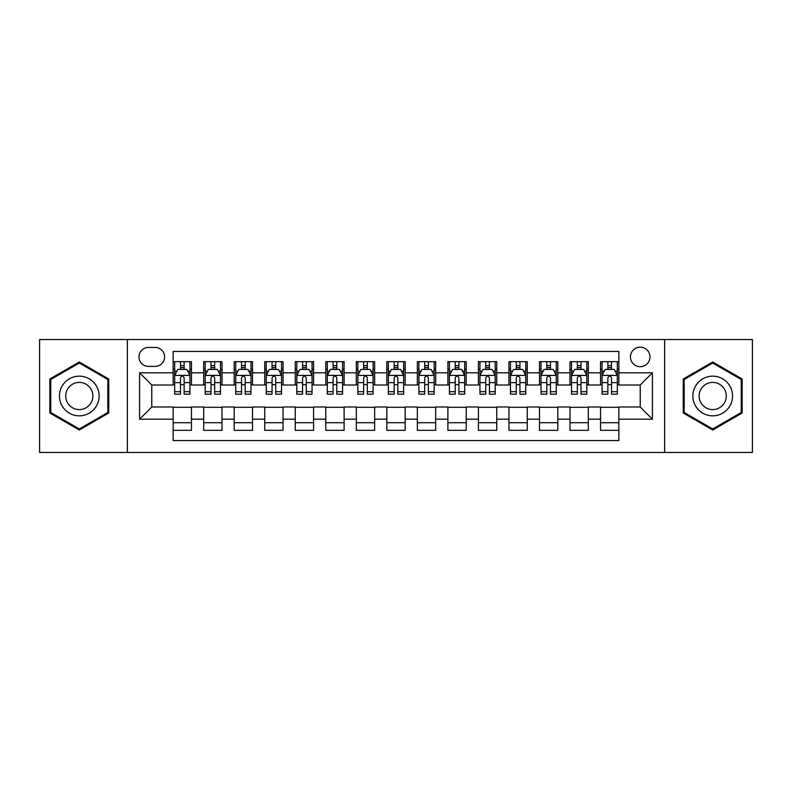 <?xml version="1.0" encoding="UTF-8"?>
<svg xmlns="http://www.w3.org/2000/svg" width="792" height="792" viewBox="0 0 792 792"><rect width="100%" height="100%" fill="white"/><g stroke="black" fill="none" stroke-linecap="round" stroke-linejoin="round"><path stroke-width="1.19" d="M640.213 347.153A9.771 9.771 0 0 0 630.442 356.925A9.771 9.771 0 0 0 640.213 366.696A9.771 9.771 0 0 0 649.984 356.925A9.771 9.771 0 0 0 640.213 347.153M664.637 452.47L752.4 452.47L752.4 339.53L664.637 339.53L664.637 452.47L127.364 452.47L127.364 339.53L39.6 339.53L39.6 452.47L127.364 452.47M618.849 361.657L600.534 361.657L600.534 372.804L588.317 372.804L588.317 385.011L600.534 385.011L600.534 372.804M588.317 372.804L588.317 361.657L570.002 361.657L570.002 372.804L557.796 372.804L557.796 385.011L570.002 385.011L570.002 372.804M557.796 372.804L557.796 361.657L539.481 361.657L539.481 372.804L527.264 372.804L527.264 385.011L539.481 385.011L539.481 372.804M527.264 372.804L527.264 361.657L508.949 361.657L508.949 372.804L496.742 372.804L496.742 385.011L508.949 385.011L508.949 372.804M496.742 372.804L496.742 361.657L478.418 361.657L478.418 372.804L466.211 372.804L466.211 385.011L478.418 385.011L478.418 372.804M466.211 372.804L466.211 361.657L447.896 361.657L447.896 372.804L435.689 372.804L435.689 385.011L447.896 385.011L447.896 372.804M435.689 372.804L435.689 361.657L417.364 361.657L417.364 372.804L405.157 372.804L405.157 385.011L417.364 385.011L417.364 372.804M405.157 372.804L405.157 361.657L386.842 361.657L386.842 372.804L374.636 372.804L374.636 385.011L386.842 385.011L386.842 372.804M374.636 372.804L374.636 361.657L356.311 361.657L356.311 372.804L344.104 372.804L344.104 385.011L356.311 385.011L356.311 372.804M344.104 372.804L344.104 361.657L325.789 361.657L325.789 372.804L313.582 372.804L313.582 385.011L325.789 385.011L325.789 372.804M313.582 372.804L313.582 361.657L295.258 361.657L295.258 372.804L283.051 372.804L283.051 385.011L295.258 385.011L295.258 372.804M283.051 372.804L283.051 361.657L264.736 361.657L264.736 372.804L252.519 372.804L252.519 385.011L264.736 385.011L264.736 372.804M252.519 372.804L252.519 361.657L234.204 361.657L234.204 372.804L221.998 372.804L221.998 385.011L234.204 385.011L234.204 372.804M221.998 372.804L221.998 361.657L203.683 361.657L203.683 385.011L191.466 385.011L191.466 361.657L173.151 361.657M173.151 430.343L191.466 430.343L191.466 406.989L203.683 406.989L203.683 430.343L221.998 430.343L221.998 406.989L234.204 406.989L234.204 419.196L221.998 419.196M234.204 419.196L234.204 430.343L252.519 430.343L252.519 406.989L264.736 406.989L264.736 419.196L252.519 419.196M264.736 419.196L264.736 430.343L283.051 430.343L283.051 406.989L295.258 406.989L295.258 419.196L283.051 419.196M295.258 419.196L295.258 430.343L313.582 430.343L313.582 406.989L325.789 406.989L325.789 419.196L313.582 419.196M325.789 419.196L325.789 430.343L344.104 430.343L344.104 406.989L356.311 406.989L356.311 419.196L344.104 419.196M356.311 419.196L356.311 430.343L374.636 430.343L374.636 406.989L386.842 406.989L386.842 419.196L374.636 419.196M386.842 419.196L386.842 430.343L405.157 430.343L405.157 406.989L417.364 406.989L417.364 419.196L405.157 419.196M417.364 419.196L417.364 430.343L435.689 430.343L435.689 406.989L447.896 406.989L447.896 419.196L435.689 419.196M447.896 419.196L447.896 430.343L466.211 430.343L466.211 406.989L478.418 406.989L478.418 419.196L466.211 419.196M478.418 419.196L478.418 430.343L496.742 430.343L496.742 406.989L508.949 406.989L508.949 419.196L496.742 419.196M508.949 419.196L508.949 430.343L527.264 430.343L527.264 406.989L539.481 406.989L539.481 419.196L527.264 419.196M539.481 419.196L539.481 430.343L557.796 430.343L557.796 406.989L570.002 406.989L570.002 419.196L557.796 419.196M570.002 419.196L570.002 430.343L588.317 430.343L588.317 406.989L600.534 406.989L600.534 419.196L588.317 419.196M148.431 366.389L155.143 366.389A9.464 9.464 0 0 0 164.607 356.925A9.464 9.464 0 0 0 155.143 347.46L148.431 347.46A9.464 9.464 0 0 0 138.966 356.925A9.464 9.464 0 0 0 148.431 366.389M664.637 339.53L127.364 339.53M618.849 372.804L618.849 351.43L173.151 351.43L173.151 385.011L151.787 385.011L151.787 406.989L173.151 406.989L173.151 440.57L618.849 440.57L618.849 406.989L640.213 406.989L640.213 385.011L618.849 385.011L618.849 372.804L652.42 372.804L652.42 419.196L618.849 419.196M173.151 419.196L139.58 419.196L139.58 372.804L173.151 372.804M600.534 419.196L600.534 430.343L618.849 430.343M173.151 369.29L174.685 369.29M180.477 369.29L184.14 369.29M189.941 369.29L191.466 369.29M173.151 384.704L174.685 384.704M180.477 384.704L184.14 384.704M189.941 384.704L191.466 384.704M173.151 407.296L191.466 407.296M173.151 422.71L191.466 422.71M203.683 384.704L205.207 384.704M211.009 384.704L214.672 384.704M220.473 384.704L221.998 384.704M203.683 369.29L205.207 369.29M211.009 369.29L214.672 369.29M220.473 369.29L221.998 369.29M203.683 407.296L221.998 407.296M203.683 422.71L221.998 422.71M234.204 407.296L252.519 407.296M234.204 422.71L252.519 422.71M234.204 369.29L235.739 369.29M241.53 369.29L245.193 369.29M250.995 369.29L252.519 369.29M234.204 384.704L235.739 384.704M241.53 384.704L245.193 384.704M250.995 384.704L252.519 384.704M264.736 407.296L283.051 407.296M264.736 422.71L283.051 422.71M264.736 369.29L266.26 369.29M272.062 369.29L275.725 369.29M281.526 369.29L283.051 369.29M264.736 384.704L266.26 384.704M272.062 384.704L275.725 384.704M281.526 384.704L283.051 384.704M295.258 407.296L313.582 407.296M295.258 422.71L313.582 422.71M295.258 369.29L296.792 369.29M302.584 369.29L306.247 369.29M312.048 369.29L313.582 369.29M295.258 384.704L296.792 384.704M302.584 384.704L306.247 384.704M312.048 384.704L313.582 384.704M325.789 407.296L344.104 407.296M325.789 422.71L344.104 422.71M325.789 369.29L327.314 369.29M333.115 369.29L336.778 369.29M342.58 369.29L344.104 369.29M325.789 384.704L327.314 384.704M333.115 384.704L336.778 384.704M342.58 384.704L344.104 384.704M356.311 407.296L374.636 407.296M356.311 422.71L374.636 422.71M356.311 369.29L357.845 369.29M363.637 369.29L367.3 369.29M373.101 369.29L374.636 369.29M356.311 384.704L357.845 384.704M363.637 384.704L367.3 384.704M373.101 384.704L374.636 384.704M386.842 407.296L405.157 407.296M386.842 422.71L405.157 422.71M386.842 369.29L388.367 369.29M394.168 369.29L397.832 369.29M403.633 369.29L405.157 369.29M386.842 384.704L388.367 384.704M394.168 384.704L397.832 384.704M403.633 384.704L405.157 384.704M417.364 407.296L435.689 407.296M417.364 422.71L435.689 422.71M417.364 369.29L418.899 369.29M424.7 369.29L428.363 369.29M434.155 369.29L435.689 369.29M417.364 384.704L418.899 384.704M424.7 384.704L428.363 384.704M434.155 384.704L435.689 384.704M447.896 407.296L466.211 407.296M447.896 422.71L466.211 422.71M447.896 369.29L449.42 369.29M455.222 369.29L458.885 369.29M464.686 369.29L466.211 369.29M447.896 384.704L449.42 384.704M455.222 384.704L458.885 384.704M464.686 384.704L466.211 384.704M478.418 407.296L496.742 407.296M478.418 422.71L496.742 422.71M478.418 369.29L479.952 369.29M485.753 369.29L489.416 369.29M495.208 369.29L496.742 369.29M478.418 384.704L479.952 384.704M485.753 384.704L489.416 384.704M495.208 384.704L496.742 384.704M508.949 407.296L527.264 407.296M508.949 422.71L527.264 422.71M508.949 369.29L510.474 369.29M516.275 369.29L519.938 369.29M525.739 369.29L527.264 369.29M508.949 384.704L510.474 384.704M516.275 384.704L519.938 384.704M525.739 384.704L527.264 384.704M539.481 407.296L557.796 407.296M539.481 422.71L557.796 422.71M539.481 369.29L541.005 369.29M546.807 369.29L550.47 369.29M556.261 369.29L557.796 369.29M539.481 384.704L541.005 384.704M546.807 384.704L550.47 384.704M556.261 384.704L557.796 384.704M570.002 407.296L588.317 407.296M570.002 422.71L588.317 422.71M570.002 369.29L571.527 369.29M577.328 369.29L580.991 369.29M586.793 369.29L588.317 369.29M570.002 384.704L571.527 384.704M577.328 384.704L580.991 384.704M586.793 384.704L588.317 384.704M600.534 407.296L618.849 407.296M600.534 422.71L618.849 422.71M600.534 369.29L602.059 369.29M607.86 369.29L611.523 369.29M617.314 369.29L618.849 369.29M600.534 384.704L602.059 384.704M607.86 384.704L611.523 384.704M617.314 384.704L618.849 384.704M151.787 385.011L139.58 372.804M151.787 406.989L139.58 419.196M652.42 372.804L640.213 385.011M652.42 419.196L640.213 406.989M79.289 430.016L108.742 413.008L108.742 378.992L79.289 361.984L49.827 378.992L49.827 413.008L79.289 430.016M742.173 378.992L712.711 361.984L683.258 378.992L683.258 413.008L712.711 430.016L742.173 413.008L742.173 378.992M184.14 365.627L180.477 365.627M189.941 391.684L184.14 391.684L184.14 394.168L189.941 394.168L189.941 375.547L186.892 369.438L177.735 369.438L174.685 375.547L174.685 394.168L180.477 394.168L180.477 391.684L174.685 391.684M174.685 375.547L174.685 361.657M189.941 375.547L189.941 361.657M180.477 369.438L180.477 361.657M184.14 361.657L184.14 369.438M184.14 391.684L184.14 377.833C182.922 375.487 181.705 375.487 180.477 377.833L180.477 391.684M79.289 376.16A19.84 19.84 0 0 0 59.44 396A19.84 19.84 0 0 0 79.289 415.84A19.84 19.84 0 0 0 99.129 396A19.84 19.84 0 0 0 79.289 376.16M79.289 382.417A13.583 13.583 0 0 0 65.696 396A13.583 13.583 0 0 0 79.289 409.583A13.583 13.583 0 0 0 92.872 396A13.583 13.583 0 0 0 79.289 382.417M107.831 412.483L79.289 428.957L50.737 412.483L50.737 379.517L79.289 363.043L107.831 379.517L107.831 412.483M695.534 386.08A19.84 19.84 0 0 0 702.791 413.186A19.84 19.84 0 0 0 729.897 405.92A19.84 19.84 0 0 0 722.641 378.814A19.84 19.84 0 0 0 695.534 386.08M700.95 389.209A13.583 13.583 0 0 0 705.919 407.761A13.583 13.583 0 0 0 724.482 402.791A13.583 13.583 0 0 0 719.512 384.239A13.583 13.583 0 0 0 700.95 389.209M741.263 379.517L741.263 412.483L712.711 428.957L684.169 412.483L684.169 379.517L712.711 363.043L741.263 379.517M214.672 365.627L211.009 365.627M220.473 391.684L214.672 391.684L214.672 394.168L220.473 394.168L220.473 375.547L217.414 369.438L208.256 369.438L205.207 375.547L205.207 394.168L211.009 394.168L211.009 391.684L205.207 391.684M205.207 375.547L205.207 361.657M220.473 375.547L220.473 361.657M211.009 369.438L211.009 361.657M214.672 361.657L214.672 369.438M214.672 391.684L214.672 377.833C213.454 375.487 212.226 375.487 211.009 377.833L211.009 391.684M245.193 365.627L241.53 365.627M250.995 391.684L245.193 391.684L245.193 394.168L250.995 394.168L250.995 375.547L247.945 369.438L238.788 369.438L235.739 375.547L235.739 394.168L241.53 394.168L241.53 391.684L235.739 391.684M235.739 375.547L235.739 361.657M250.995 375.547L250.995 361.657M241.53 369.438L241.53 361.657M245.193 361.657L245.193 369.438M245.193 391.684L245.193 377.833C243.976 375.487 242.758 375.487 241.53 377.833L241.53 391.684M275.725 365.627L272.062 365.627M281.526 391.684L275.725 391.684L275.725 394.168L281.526 394.168L281.526 375.547L278.467 369.438L269.31 369.438L266.26 375.547L266.26 394.168L272.062 394.168L272.062 391.684L266.26 391.684M266.26 375.547L266.26 361.657M281.526 375.547L281.526 361.657M272.062 369.438L272.062 361.657M275.725 361.657L275.725 369.438M275.725 391.684L275.725 377.833C274.507 375.487 273.28 375.487 272.062 377.833L272.062 391.684M306.247 365.627L302.584 365.627M312.048 391.684L306.247 391.684L306.247 394.168L312.048 394.168L312.048 375.547L308.999 369.438L299.841 369.438L296.792 375.547L296.792 394.168L302.584 394.168L302.584 391.684L296.792 391.684M296.792 375.547L296.792 361.657M312.048 375.547L312.048 361.657M302.584 369.438L302.584 361.657M306.247 361.657L306.247 369.438M306.247 391.684L306.247 377.833C305.029 375.487 303.811 375.487 302.584 377.833L302.584 391.684M336.778 365.627L333.115 365.627M342.58 391.684L336.778 391.684L336.778 394.168L342.58 394.168L342.58 375.547L339.53 369.438L330.363 369.438L327.314 375.547L327.314 394.168L333.115 394.168L333.115 391.684L327.314 391.684M327.314 375.547L327.314 361.657M342.58 375.547L342.58 361.657M333.115 369.438L333.115 361.657M336.778 361.657L336.778 369.438M336.778 391.684L336.778 377.833C335.56 375.487 334.333 375.487 333.115 377.833L333.115 391.684M367.3 365.627L363.637 365.627M373.101 391.684L367.3 391.684L367.3 394.168L373.101 394.168L373.101 375.547L370.052 369.438L360.895 369.438L357.845 375.547L357.845 394.168L363.637 394.168L363.637 391.684L357.845 391.684M357.845 375.547L357.845 361.657M373.101 375.547L373.101 361.657M363.637 369.438L363.637 361.657M367.3 361.657L367.3 369.438M367.3 391.684L367.3 377.833C366.082 375.487 364.865 375.487 363.637 377.833L363.637 391.684M397.832 365.627L394.168 365.627M403.633 391.684L397.832 391.684L397.832 394.168L403.633 394.168L403.633 375.547L400.584 369.438L391.416 369.438L388.367 375.547L388.367 394.168L394.168 394.168L394.168 391.684L388.367 391.684M388.367 375.547L388.367 361.657M403.633 375.547L403.633 361.657M394.168 369.438L394.168 361.657M397.832 361.657L397.832 369.438M397.832 391.684L397.832 377.833C396.614 375.487 395.386 375.487 394.168 377.833L394.168 391.684M428.363 365.627L424.7 365.627M434.155 391.684L428.363 391.684L428.363 394.168L434.155 394.168L434.155 375.547L431.105 369.438L421.948 369.438L418.899 375.547L418.899 394.168L424.7 394.168L424.7 391.684L418.899 391.684M418.899 375.547L418.899 361.657M434.155 375.547L434.155 361.657M424.7 369.438L424.7 361.657M428.363 361.657L428.363 369.438M428.363 391.684L428.363 377.833C427.135 375.487 425.918 375.487 424.7 377.833L424.7 391.684M458.885 365.627L455.222 365.627M464.686 391.684L458.885 391.684L458.885 394.168L464.686 394.168L464.686 375.547L461.637 369.438L452.47 369.438L449.42 375.547L449.42 394.168L455.222 394.168L455.222 391.684L449.42 391.684M449.42 375.547L449.42 361.657M464.686 375.547L464.686 361.657M455.222 369.438L455.222 361.657M458.885 361.657L458.885 369.438M458.885 391.684L458.885 377.833C457.667 375.487 456.449 375.487 455.222 377.833L455.222 391.684M489.416 365.627L485.753 365.627M495.208 391.684L489.416 391.684L489.416 394.168L495.208 394.168L495.208 375.547L492.159 369.438L483.001 369.438L479.952 375.547L479.952 394.168L485.753 394.168L485.753 391.684L479.952 391.684M479.952 375.547L479.952 361.657M495.208 375.547L495.208 361.657M485.753 369.438L485.753 361.657M489.416 361.657L489.416 369.438M489.416 391.684L489.416 377.833C488.189 375.487 486.971 375.487 485.753 377.833L485.753 391.684M519.938 365.627L516.275 365.627M525.739 391.684L519.938 391.684L519.938 394.168L525.739 394.168L525.739 375.547L522.69 369.438L513.533 369.438L510.474 375.547L510.474 394.168L516.275 394.168L516.275 391.684L510.474 391.684M510.474 375.547L510.474 361.657M525.739 375.547L525.739 361.657M516.275 369.438L516.275 361.657M519.938 361.657L519.938 369.438M519.938 391.684L519.938 377.833C518.72 375.487 517.503 375.487 516.275 377.833L516.275 391.684M550.47 365.627L546.807 365.627M556.261 391.684L550.47 391.684L550.47 394.168L556.261 394.168L556.261 375.547L553.212 369.438L544.054 369.438L541.005 375.547L541.005 394.168L546.807 394.168L546.807 391.684L541.005 391.684M541.005 375.547L541.005 361.657M556.261 375.547L556.261 361.657M546.807 369.438L546.807 361.657M550.47 361.657L550.47 369.438M550.47 391.684L550.47 377.833C549.242 375.487 548.024 375.487 546.807 377.833L546.807 391.684M580.991 365.627L577.328 365.627M586.793 391.684L580.991 391.684L580.991 394.168L586.793 394.168L586.793 375.547L583.744 369.438L574.586 369.438L571.527 375.547L571.527 394.168L577.328 394.168L577.328 391.684L571.527 391.684M571.527 375.547L571.527 361.657M586.793 375.547L586.793 361.657M577.328 369.438L577.328 361.657M580.991 361.657L580.991 369.438M580.991 391.684L580.991 377.833C579.774 375.487 578.556 375.487 577.328 377.833L577.328 391.684M611.523 365.627L607.86 365.627M617.314 391.684L611.523 391.684L611.523 394.168L617.314 394.168L617.314 375.547L614.265 369.438L605.108 369.438L602.059 375.547L602.059 394.168L607.86 394.168L607.86 391.684L602.059 391.684M602.059 375.547L602.059 361.657M617.314 375.547L617.314 361.657M607.86 369.438L607.86 361.657M611.523 361.657L611.523 369.438M611.523 391.684L611.523 377.833C610.295 375.487 609.078 375.487 607.86 377.833L607.86 391.684M203.683 419.196L191.466 419.196M203.683 372.804L191.466 372.804M189.872 375.398L174.755 375.398M174.685 371.121L176.893 371.121M187.734 371.121L189.941 371.121M180.477 382.625L174.685 382.625M189.941 382.625L184.14 382.625M184.14 367.567L180.477 367.567M220.394 375.398L205.286 375.398M205.207 371.121L207.425 371.121M218.255 371.121L220.473 371.121M211.009 382.625L205.207 382.625M220.473 382.625L214.672 382.625M214.672 367.567L211.009 367.567M250.925 375.398L235.808 375.398M235.739 371.121L237.946 371.121M248.787 371.121L250.995 371.121M241.53 382.625L235.739 382.625M250.995 382.625L245.193 382.625M245.193 367.567L241.53 367.567M281.447 375.398L266.34 375.398M266.26 371.121L268.478 371.121M279.309 371.121L281.526 371.121M272.062 382.625L266.26 382.625M281.526 382.625L275.725 382.625M275.725 367.567L272.062 367.567M311.979 375.398L296.861 375.398M296.792 371.121L299 371.121M309.84 371.121L312.048 371.121M302.584 382.625L296.792 382.625M312.048 382.625L306.247 382.625M306.247 367.567L302.584 367.567M342.5 375.398L327.393 375.398M327.314 371.121L329.531 371.121M340.362 371.121L342.58 371.121M333.115 382.625L327.314 382.625M342.58 382.625L336.778 382.625M336.778 367.567L333.115 367.567M373.032 375.398L357.915 375.398M357.845 371.121L360.053 371.121M370.894 371.121L373.101 371.121M363.637 382.625L357.845 382.625M373.101 382.625L367.3 382.625M367.3 367.567L363.637 367.567M403.554 375.398L388.446 375.398M388.367 371.121L390.585 371.121M401.415 371.121L403.633 371.121M394.168 382.625L388.367 382.625M403.633 382.625L397.832 382.625M397.832 367.567L394.168 367.567M434.085 375.398L418.968 375.398M418.899 371.121L421.106 371.121M431.947 371.121L434.155 371.121M424.7 382.625L418.899 382.625M434.155 382.625L428.363 382.625M428.363 367.567L424.7 367.567M464.607 375.398L449.5 375.398M449.42 371.121L451.638 371.121M462.469 371.121L464.686 371.121M455.222 382.625L449.42 382.625M464.686 382.625L458.885 382.625M458.885 367.567L455.222 367.567M495.139 375.398L480.021 375.398M479.952 371.121L482.16 371.121M493 371.121L495.208 371.121M485.753 382.625L479.952 382.625M495.208 382.625L489.416 382.625M489.416 367.567L485.753 367.567M525.66 375.398L510.553 375.398M510.474 371.121L512.691 371.121M523.522 371.121L525.739 371.121M516.275 382.625L510.474 382.625M525.739 382.625L519.938 382.625M519.938 367.567L516.275 367.567M556.192 375.398L541.075 375.398M541.005 371.121L543.213 371.121M554.053 371.121L556.261 371.121M546.807 382.625L541.005 382.625M556.261 382.625L550.47 382.625M550.47 367.567L546.807 367.567M586.714 375.398L571.606 375.398M571.527 371.121L573.745 371.121M584.575 371.121L586.793 371.121M577.328 382.625L571.527 382.625M586.793 382.625L580.991 382.625M580.991 367.567L577.328 367.567M617.245 375.398L602.128 375.398M602.059 371.121L604.266 371.121M615.107 371.121L617.314 371.121M607.86 382.625L602.059 382.625M617.314 382.625L611.523 382.625M611.523 367.567L607.86 367.567"/></g></svg>
